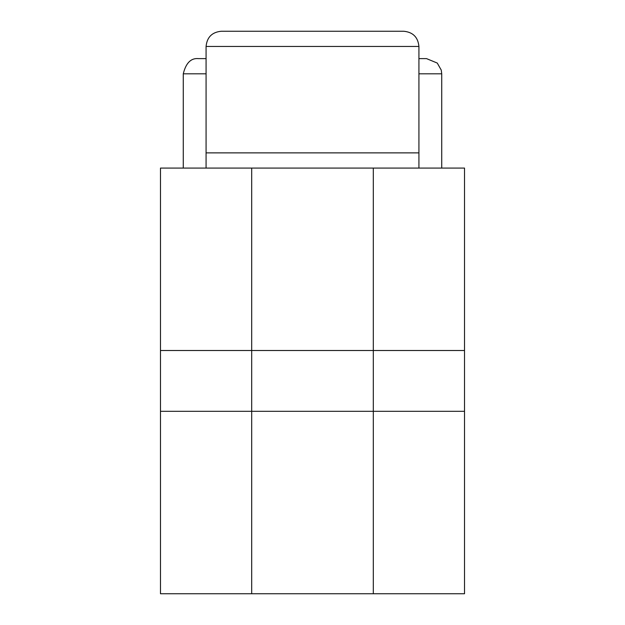 <?xml version="1.0" encoding="UTF-8"?>
<svg xmlns="http://www.w3.org/2000/svg" width="625" height="625" viewBox="0 0 625 625"><rect width="100%" height="100%" fill="white"/><g stroke="black" fill="none" stroke-linecap="round" stroke-linejoin="round"><path stroke-width="0.94" d="M251.688 168.078L160.477 168.078L160.477 350.508L251.688 350.508L251.688 168.078L373.312 168.078L373.312 350.508L464.523 350.508L464.523 168.078L373.312 168.078M160.477 411.32L160.477 593.75L251.688 593.75L251.688 411.32L160.477 411.32L160.477 350.508M464.523 350.508L464.523 411.32L251.688 411.32L251.688 350.508L373.312 350.508L373.312 593.75L464.523 593.75L464.523 411.32M373.312 593.75L251.688 593.75M206.078 168.078L206.078 152.875L418.922 152.875L418.922 46.453C418.016 37.219 412.953 32.148 403.719 31.25L221.281 31.25C212.047 32.148 206.984 37.219 206.078 46.453L418.922 46.453M418.922 168.078L418.922 152.875L206.078 152.875L206.078 46.453M418.922 73.82L441.727 73.82L441.727 168.078M206.078 73.82L183.273 73.82L183.273 168.078M418.922 58.617L426.523 58.617L437.273 63.07L441.273 70.148L441.727 73.82M183.273 73.82C185.93 62.977 191 57.906 198.477 58.617L206.078 58.617"/></g></svg>
